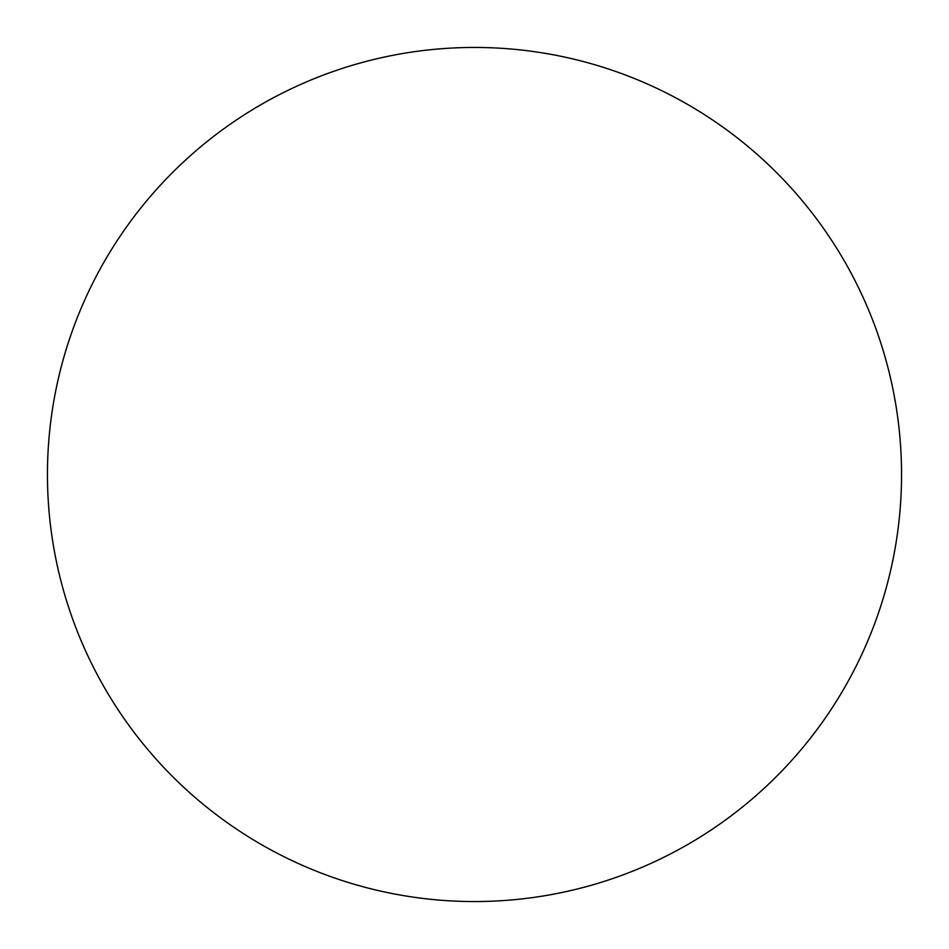 <?xml version="1.0" encoding="UTF-8"?>
<svg xmlns="http://www.w3.org/2000/svg" width="949" height="949" viewBox="0 0 949 949"><rect width="100%" height="100%" fill="white"/><g stroke="black" fill="none" stroke-linecap="round" stroke-linejoin="round"><path stroke-width="1.42" d="M901.55 474.5A427.05 427.05 0 0 1 474.5 901.55A427.05 427.05 0 0 1 47.45 474.5A427.05 427.05 0 0 1 474.5 47.45A427.05 427.05 0 0 1 901.55 474.5"/></g></svg>
